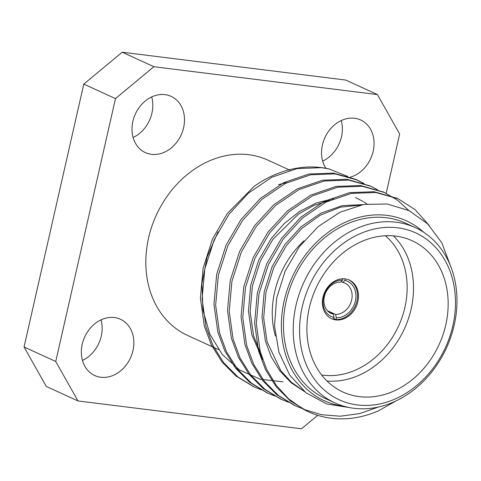 <?xml version="1.0" encoding="UTF-8"?>
<svg xmlns="http://www.w3.org/2000/svg" width="481" height="481" viewBox="0 0 481 481"><rect width="100%" height="100%" fill="white"/><g stroke="black" fill="none" stroke-linecap="round" stroke-linejoin="round"><path stroke-width="0.72" d="M342.893 278.776L342.58 280.128L340.512 282.143A16.637 13.54 114.6 0 0 324.717 295.238A16.637 13.54 114.6 0 0 331.084 313.402A16.637 13.54 114.6 0 0 333.243 314.129L334.097 317.484L333.688 319.27A21.254 17.304 114.6 0 1 331.12 318.488M334.097 317.484A19.408 15.801 -65.4 0 1 323.557 296.963A19.408 15.801 -65.4 0 1 342.58 280.128M286.977 182.666A96.416 78.493 114.6 0 0 278.517 184.692M307.684 411.435L290.35 400.95L276.298 386.886L265.554 369.763L258.507 350.763L254.611 322.961L257.341 292.929L266.757 263.732L281.571 238.263L300.956 217.129L324.404 201.268L349.645 192.628L374.056 191.721L397.156 198.316M294.186 405.255L276.797 394.745L262.746 380.681L252.002 363.558L244.955 344.552L241.059 316.751L243.789 286.724L253.204 257.527L268.019 232.052L287.404 210.925L310.852 195.064L336.093 186.424L360.503 185.516L383.604 192.105M280.633 399.05L263.275 388.564L249.212 374.495L238.456 357.365L231.403 338.347L227.507 310.546L230.237 280.513L239.652 251.316L254.467 225.848L273.851 204.72L297.3 188.853L322.541 180.219L346.951 179.305L370.051 185.9M267.081 392.839L249.693 382.329L235.642 368.266L224.898 351.142L217.851 332.143L213.955 304.335L216.684 274.308L226.094 245.112L240.915 219.643L260.299 198.509L283.748 182.648L308.988 174.008L333.399 173.1L355.675 179.311L363.071 183.231M253.523 386.634L236.123 376.112L222.084 362.049L211.339 344.931L204.293 325.932L200.403 298.13L203.132 268.103L212.542 238.907L227.363 213.432L254.136 186.357A115.518 94.042 114.6 0 1 328.992 168.921L347.829 176.497M396.122 400.865L378.391 410.858A115.518 94.042 -65.4 0 1 308.453 411.796A115.518 94.042 -65.4 0 1 303.523 409.319L288.702 398.941L276.196 385.311L266.606 369.192L260.203 351.539L256.307 323.737L259.037 293.705L268.452 264.508L283.267 239.039L302.651 217.905L326.1 202.044L351.34 193.404L375.751 192.496L397.967 198.677L415.181 209.692L429.208 225.439M301.948 408.435L295.045 405.657L278.505 395.532L264.454 381.469L253.697 364.339L246.651 345.328L242.755 317.526L245.484 287.5L254.9 258.303L269.715 232.828L289.099 211.7L312.548 195.839L337.788 187.199L362.199 186.291L384.463 192.496L397.444 200.156L408.856 210.54M288.396 402.23L281.451 399.428L264.923 389.303L250.884 375.24L240.139 358.117L233.099 339.123L229.203 311.321L231.932 281.289L241.342 252.098L256.163 226.623L275.547 205.495L298.99 189.628L324.236 180.994L348.647 180.086L370.917 186.291L377.513 189.736M274.843 396.019L267.935 393.236L251.395 383.11L237.343 369.047L226.593 351.924L219.54 332.918L215.65 305.116L218.38 275.084L227.79 245.887L242.61 220.418L261.995 199.284L285.437 183.423L310.684 174.783L335.095 173.875L357.311 180.056L363.961 183.526M261.291 389.814L254.413 387.043L237.861 376.924L223.797 362.854L213.041 345.725L205.988 326.707L202.092 298.905L204.822 268.879L214.237 239.682L229.052 214.207L248.443 193.079L271.885 177.218L297.126 168.578L321.536 167.671L328.992 168.921M415.241 227.597L405.483 223.13A96.416 78.493 114.6 0 0 293.969 278.108A96.416 78.493 114.6 0 0 325.192 398.448L334.95 402.922A96.416 78.493 -65.4 0 1 299.26 293.819A96.416 78.493 -65.4 0 1 396.23 222.228A96.416 78.493 -65.4 0 1 415.241 227.597A96.416 78.493 -65.4 0 1 450.931 336.7A96.416 78.493 -65.4 0 1 353.956 408.291A96.416 78.493 -65.4 0 1 334.95 402.922M423.587 232.203A98.882 80.501 114.6 0 0 292.147 277.272A98.882 80.501 114.6 0 0 343.891 406.235M283.123 381.83L260.191 379.22L239.502 369.949L222.348 354.605L209.848 334.133L202.88 309.932L201.954 283.622L207.125 256.992L218.049 231.836M450.655 266.276L441.847 242.839L427.639 223.857L409.042 210.63L387.235 203.98L363.678 204.467L340.085 212.199L318.145 226.617L299.374 246.687L285.137 271.122L276.641 298.214L274.525 325.932L278.932 352.188L289.682 375.084L306.06 392.809L326.827 403.998L350.348 407.744M378.595 406.98L359.59 413.618L340.283 416.209L321.494 414.712L303.523 409.319M386.189 193.314L399.657 134.019L377.435 94.571L153.902 66.721L115.47 98.611L55.748 361.496L77.97 400.944L301.503 428.793L317.725 415.331M77.97 400.944L46.278 386.429L24.05 346.981L55.748 361.496M115.47 98.611L83.778 84.097L24.05 346.981M377.435 94.571L345.737 80.056L122.21 52.207L153.902 66.721M82.461 360.443A30.928 25.174 114.6 0 0 101.275 336.063A30.928 25.174 114.6 0 0 101.04 319.865M322.667 161.135A30.928 25.174 114.6 0 0 341.486 136.748A30.928 25.174 114.6 0 0 341.251 120.557M133.105 137.518A30.928 25.174 114.6 0 0 151.924 113.131A30.928 25.174 114.6 0 0 151.689 96.934M83.778 84.097L122.21 52.207M289.965 170.226L267.851 160.101A96.416 78.493 114.6 0 0 148.593 237.903A96.416 78.493 114.6 0 0 187.554 335.419L218.524 349.603M132.972 350.577A30.928 25.174 114.6 0 0 120.478 319.294A30.928 25.174 114.6 0 0 84.71 336.928A30.928 25.174 114.6 0 0 94.721 375.529A30.928 25.174 114.6 0 0 132.972 350.577M350.12 177.224A30.928 25.174 114.6 0 0 373.178 151.262A30.928 25.174 114.6 0 0 360.684 119.985A30.928 25.174 114.6 0 0 328.589 131.295A30.928 25.174 114.6 0 0 325.884 168.308M183.622 127.645A30.928 25.174 114.6 0 0 171.122 96.368A30.928 25.174 114.6 0 0 135.353 114.003A30.928 25.174 114.6 0 0 145.37 152.603A30.928 25.174 114.6 0 0 183.622 127.645M445.773 324.879A83.171 67.713 114.6 0 0 412.163 240.759A83.171 67.713 114.6 0 0 315.969 288.185A83.171 67.713 114.6 0 0 342.905 391.997A83.171 67.713 114.6 0 0 445.773 324.879M397.661 227.802A91.793 74.729 114.6 0 0 302.248 352.537A91.793 74.729 114.6 0 0 432.696 368.789A91.793 74.729 114.6 0 0 397.661 227.802M304.569 391.618L291.191 382.786L279.864 370.917L271.176 356.722L265.404 341.089L261.995 317.262L264.243 291.528L272.216 266.51L284.818 244.679L301.142 226.725L320.881 213.167L342.171 205.646L362.836 204.617M262.644 359.499L251.852 334.884L248.443 311.057L250.691 285.323L258.664 260.299L271.266 238.474L284.169 223.665L299.501 211.484L316.378 202.94L333.658 198.617M304.172 391.287L291.51 382.371L280.814 370.707L267.099 341.865L263.69 318.043L265.939 292.304L273.911 267.286L286.508 245.454L301.906 228.331L320.442 215.073L340.578 207.149L360.443 205.098M261.141 354.87L253.547 335.66L250.138 311.832L252.387 286.099L260.359 261.081L272.955 239.249L298.509 214.057L313.768 205.471L329.623 200.355M355.483 197.565L362.963 201.365M363.768 201.852L366.979 203.962M393.446 235.882A83.171 67.713 -65.4 0 1 411.135 309.012A83.171 67.713 -65.4 0 1 326.978 381.006M275.421 336.051A83.171 67.713 -65.4 0 1 304.01 240.831M357.894 301.569A21.254 17.304 114.6 0 0 349.302 280.068A21.254 17.304 114.6 0 0 324.717 292.189A21.254 17.304 114.6 0 0 331.601 318.717A21.254 17.304 114.6 0 0 357.894 301.569M321.597 374.964A78.553 63.949 114.6 0 0 404.9 307.425A78.553 63.949 114.6 0 0 385.347 235.75M333.844 318.584L335.966 319.552A21.254 17.304 114.6 0 0 356.914 301.118A21.254 17.304 114.6 0 0 348.809 279.858M335.966 319.552L336.369 317.767L335.516 314.412A16.637 13.54 114.6 0 0 351.659 299.976A16.637 13.54 114.6 0 0 344.937 283.153A16.637 13.54 114.6 0 0 342.785 282.425L341.041 281.625M342.785 282.425L344.859 280.411L345.202 278.896M344.859 280.411A19.408 15.801 -65.4 0 1 355.399 300.932A19.408 15.801 -65.4 0 1 336.369 317.767M327.429 310.708L335.516 314.412M333.243 314.129L329.124 312.247M252.675 386.249L254.371 387.025M266.227 392.454L267.923 393.236M279.78 398.665L281.475 399.44M293.338 404.87L295.027 405.645M306.89 411.081L308.453 411.796M355.651 179.299L357.341 180.074M369.204 185.504L370.899 186.285M382.756 191.715L384.451 192.49M396.314 197.919L398.003 198.695"/></g></svg>
